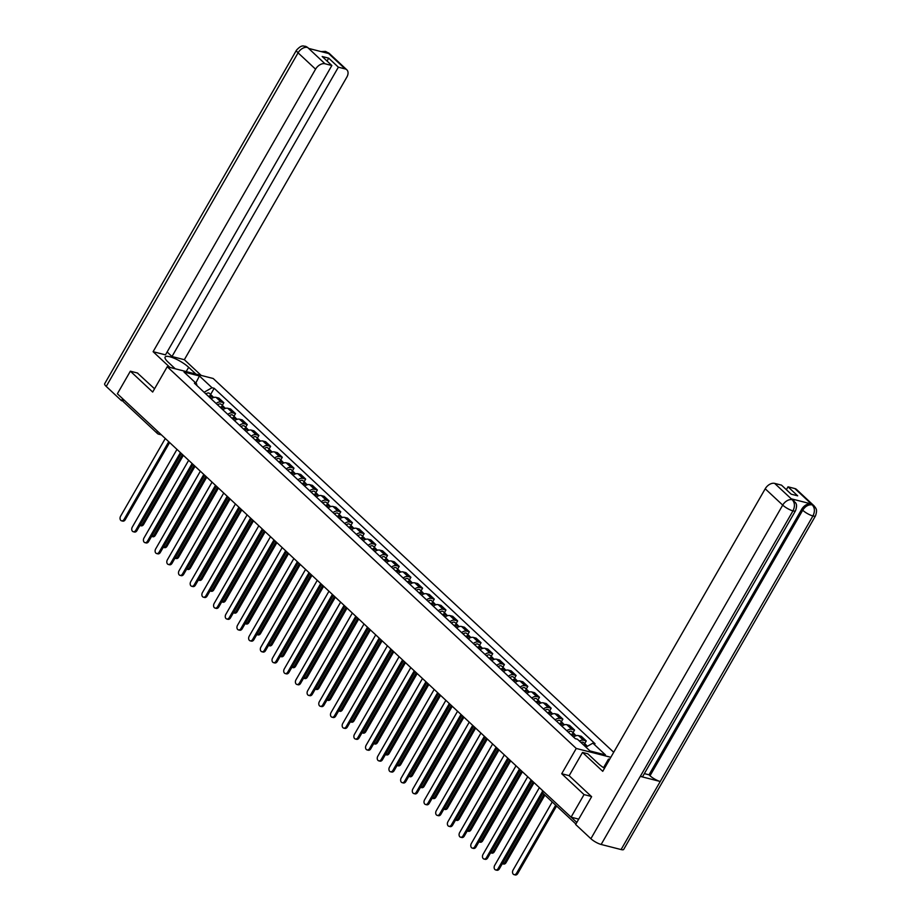 <?xml version="1.0" encoding="UTF-8"?>
<svg xmlns="http://www.w3.org/2000/svg" width="921" height="921" viewBox="0 0 921 921"><rect width="100%" height="100%" fill="white"/><g stroke="black" fill="none" stroke-linecap="round" stroke-linejoin="round"><path stroke-width="1.38" d="M613.708 752.273L213.188 378.496L167.231 366.731L576.258 748.451L561.718 773.744L584.041 794.593L571.066 817.169L117.37 393.774L130.356 371.186L152.679 392.035L167.231 366.731M161.405 434.862L158.596 434.148A2.705 1.934 -75.6 0 1 157.963 433.791A2.705 1.773 -47 0 1 157.422 433.503L123.472 401.821A2.705 1.773 -47 0 1 123.437 399.438M137.701 373.074L130.356 371.186M584.041 794.593L591.397 796.469M578.71 819.126L571.066 817.169M579.436 741.071A6.228 4.064 -47 0 1 583.454 740.219L586.263 740.933L581.312 736.316L578.515 735.603A6.228 4.064 133 0 0 573.587 737.076M584.708 743.627L586.263 740.933M566.841 730.779A6.228 4.064 -47 0 1 571.768 729.305L574.566 730.019L569.627 725.403L566.818 724.689A6.228 4.064 133 0 0 561.891 726.162M573.023 732.713L574.566 730.019M555.156 719.877A6.228 4.064 -47 0 1 560.083 718.392L562.881 719.105L557.93 714.5L555.133 713.775A6.228 4.064 133 0 0 550.205 715.26M561.326 721.799L562.881 719.105M543.459 708.963A6.228 4.064 -47 0 1 548.386 707.478L551.184 708.203L546.245 703.586L543.436 702.873A6.228 4.064 133 0 0 538.509 704.346M549.641 710.897L551.184 708.203M531.774 698.049A6.228 4.064 -47 0 1 536.701 696.575L539.499 697.289L534.548 692.673L531.751 691.959A6.228 4.064 133 0 0 526.824 693.432M537.945 699.983L539.499 697.289M520.077 687.147A6.228 4.064 -47 0 1 525.005 685.661L527.814 686.375L522.863 681.759L520.054 681.045A6.228 4.064 133 0 0 515.127 682.53M526.259 689.069L527.814 686.375M508.392 676.233A6.228 4.064 -47 0 1 513.319 674.748L516.117 675.473L511.167 670.856L508.369 670.131A6.228 4.064 133 0 0 503.442 671.616M514.574 678.167L516.117 675.473M496.695 665.319A6.228 4.064 -47 0 1 501.623 663.845L504.432 664.559L499.481 659.943L496.672 659.229A6.228 4.064 133 0 0 491.745 660.702M502.878 667.253L504.432 664.559M485.01 654.417A6.228 4.064 -47 0 1 489.937 652.931L492.735 653.645L487.785 649.029L484.987 648.315A6.228 4.064 133 0 0 480.06 649.8M491.192 656.339L492.735 653.645M473.313 643.503A6.228 4.064 -47 0 1 478.241 642.018L481.05 642.743L476.099 638.126L473.29 637.401A6.228 4.064 133 0 0 468.375 638.886M479.496 645.437L481.05 642.743M461.628 632.589A6.228 4.064 -47 0 1 466.556 631.115L469.353 631.829L464.403 627.213L461.605 626.499A6.228 4.064 133 0 0 456.678 627.972M467.81 634.523L469.353 631.829M449.932 621.687A6.228 4.064 -47 0 1 454.859 620.201L457.668 620.915L452.718 616.299L449.909 615.585A6.228 4.064 133 0 0 444.993 617.07M456.114 623.609L457.668 620.915M438.246 610.773A6.228 4.064 -47 0 1 443.174 609.288L445.971 610.013L441.021 605.396L438.223 604.671A6.228 4.064 133 0 0 433.296 606.156M444.429 612.707L445.971 610.013M426.55 599.859A6.228 4.064 -47 0 1 431.477 598.385L434.286 599.099L429.336 594.482L426.527 593.769A6.228 4.064 133 0 0 421.611 595.242M432.732 601.793L434.286 599.099M414.864 588.956A6.228 4.064 -47 0 1 419.792 587.471L422.589 588.185L417.639 583.569L414.841 582.855A6.228 4.064 133 0 0 409.914 584.34M421.047 590.879L422.589 588.185M403.168 578.043A6.228 4.064 -47 0 1 408.095 576.558L410.904 577.283L405.954 572.666L403.156 571.941A6.228 4.064 133 0 0 398.229 573.426M409.35 579.977L410.904 577.283M391.483 567.129A6.228 4.064 -47 0 1 396.41 565.655L399.207 566.369L394.269 561.752L391.46 561.039A6.228 4.064 133 0 0 386.532 562.512M397.665 569.063L399.207 566.369M379.786 556.215A6.228 4.064 -47 0 1 384.713 554.741L387.522 555.455L382.572 550.839L379.774 550.125A6.228 4.064 133 0 0 374.847 551.61M385.968 558.149L387.522 555.455M368.101 545.313A6.228 4.064 -47 0 1 373.028 543.827L375.826 544.553L370.887 539.936L368.078 539.211A6.228 4.064 133 0 0 363.15 540.696M374.283 547.235L375.826 544.553M356.404 534.399A6.228 4.064 -47 0 1 361.331 532.925L364.14 533.639L359.19 529.022L356.392 528.309A6.228 4.064 133 0 0 351.465 529.782M362.586 536.333L364.14 533.639M344.719 523.485A6.228 4.064 -47 0 1 349.646 522.011L352.444 522.725L347.505 518.109L344.696 517.395A6.228 4.064 133 0 0 339.768 518.868M350.901 525.419L352.444 522.725M333.022 512.583A6.228 4.064 -47 0 1 337.949 511.097L340.758 511.811L335.808 507.206L333.011 506.481A6.228 4.064 133 0 0 328.083 507.966M339.204 514.505L340.758 511.811M321.337 501.669A6.228 4.064 -47 0 1 326.264 500.184L329.062 500.909L324.123 496.292L321.314 495.579A6.228 4.064 133 0 0 316.387 497.052M327.519 503.603L329.062 500.909M309.64 490.755A6.228 4.064 -47 0 1 314.568 489.281L317.377 489.995L312.426 485.379L309.629 484.665A6.228 4.064 133 0 0 304.701 486.138M315.822 492.689L317.377 489.995M297.955 479.853A6.228 4.064 -47 0 1 302.882 478.367L305.68 479.081L300.741 474.465L297.932 473.751A6.228 4.064 133 0 0 293.005 475.236M304.137 481.775L305.68 479.081M286.258 468.939A6.228 4.064 -47 0 1 291.186 467.454L293.995 468.179L289.044 463.562L286.247 462.837A6.228 4.064 133 0 0 281.319 464.322M292.441 470.873L293.995 468.179M274.573 458.025A6.228 4.064 -47 0 1 279.5 456.551L282.298 457.265L277.359 452.648L274.55 451.935A6.228 4.064 133 0 0 269.623 453.408M280.755 459.959L282.298 457.265M262.876 447.122A6.228 4.064 -47 0 1 267.804 445.637L270.613 446.351L265.662 441.735L262.865 441.021A6.228 4.064 133 0 0 257.938 442.506M269.059 449.045L270.613 446.351M251.191 436.209A6.228 4.064 -47 0 1 256.119 434.724L258.916 435.449L253.977 430.832L251.168 430.107A6.228 4.064 133 0 0 246.241 431.592M257.373 438.143L258.916 435.449M239.495 425.295A6.228 4.064 -47 0 1 244.422 423.821L247.231 424.535L242.281 419.918L239.483 419.205A6.228 4.064 133 0 0 234.556 420.678M245.677 427.229L247.231 424.535M227.809 414.392A6.228 4.064 -47 0 1 232.737 412.907L235.534 413.621L230.595 409.005L227.786 408.291A6.228 4.064 133 0 0 222.859 409.776M233.992 416.315L235.534 413.621M216.113 403.479A6.228 4.064 -47 0 1 221.04 401.993L223.849 402.719L218.899 398.102L216.101 397.377A6.228 4.064 133 0 0 211.174 398.862M222.295 405.413L223.849 402.719M585.929 747.127L592.871 743.155L605.465 754.909L590.016 750.949L577.432 739.206L575.268 738.654L194.423 383.228L196.576 383.781L183.993 372.026L199.431 375.987L212.014 387.729L204.105 392.265M592.871 743.155L595.035 743.708L214.179 388.282L212.014 387.729M610.819 757.292L576.258 748.451M569.166 775.655L561.718 773.744M210.61 394.499L214.179 388.282M196.921 385.565L196.576 383.781M195.793 383.055L199.431 375.987M542.872 793.154L499.355 868.837A3.108 2.222 104.4 0 1 496.856 870.241L495.659 869.942A3.108 2.222 -75.6 0 0 498.157 868.526L542.354 791.669M539.384 787.616L494.715 865.314A3.108 2.222 -75.6 0 0 495.659 869.942M584.916 746.194A3.385 2.21 -47 0 1 587.506 746.229M552.232 801.949L513.089 870.023A3.108 2.222 -75.6 0 0 514.045 874.639A3.108 2.222 -75.6 0 0 516.543 873.235L555.674 805.173M583.649 745.008A3.385 2.21 -47 0 1 586.24 745.054A3.385 2.21 -47 0 1 586.689 745.849M580.944 742.487A3.385 2.21 -47 0 1 583.546 742.533L586.24 745.054M556.572 806.002L517.729 873.545A3.108 2.222 104.4 0 1 515.242 874.95L514.045 874.639M532.039 780.755L487.658 857.923A3.108 2.222 104.4 0 1 485.16 859.339L483.974 859.028A3.108 2.222 -75.6 0 0 486.461 857.624L531.141 779.926M527.698 776.702L483.018 854.4A3.108 2.222 -75.6 0 0 483.974 859.028M520.342 769.841L475.973 847.021A3.108 2.222 104.4 0 1 473.475 848.425L472.277 848.114A3.108 2.222 -75.6 0 0 474.776 846.71L519.456 769.012M516.013 765.788L471.333 843.498A3.108 2.222 -75.6 0 0 472.277 848.114M795.537 510.706A8.324 2.118 -150.1 0 1 792.969 510.867C795.099 506.481 794.892 502.808 792.359 499.85L795.652 502.797C795.537 503.396 797.805 503.914 795.537 510.706L642.858 776.219A8.324 2.118 -150.1 0 1 640.291 776.38L601.148 844.465A8.324 2.118 -150.1 0 1 590.891 838.709L575.637 824.479L591.627 796.677L569.143 775.701L582.521 752.434L587.805 753.792L598.443 763.728A15.231 3.88 29.9 0 0 604.487 768.298M582.521 752.434L602.748 771.326L765.213 488.786A8.116 5.307 -47 0 1 774.642 483.387L781.492 485.137L791.162 494.163L797.69 495.832L788.019 486.818L794.869 488.567A8.116 5.307 -47 0 1 796.492 489.431L813.991 505.767A8.116 5.307 133 0 0 812.368 504.892L794.869 488.567M603.543 767.677L608.482 759.088L609.621 759.376M608.482 759.088L609.334 759.883M813.991 505.767L815.615 507.862C815.488 508.461 817.79 508.991 815.522 515.818L623.701 849.415A8.324 2.118 -150.1 0 1 621.088 849.565L660.242 781.492A8.324 2.118 -150.1 0 1 650.03 775.747L802.709 510.234L801.696 509.29A8.116 5.307 -47 0 1 811.125 503.891L791.358 498.837A8.116 5.307 -47 0 1 792.993 499.7L793.994 500.644M601.148 844.465L621.088 849.565M590.891 838.709L782.712 505.111A8.324 2.118 -150.1 0 0 792.981 510.867L640.291 776.38L660.242 781.492L812.921 515.967C815.05 511.604 814.866 507.932 812.334 504.961L812.368 504.892M788.019 486.818L786.361 489.684M644.355 773.617L649.017 774.803L801.696 509.29M649.017 774.803L650.03 775.747M186.192 371.577L188.655 367.295A15.231 3.88 29.9 0 0 174.771 358.511A15.231 3.88 29.9 0 0 165.124 357.06A15.231 3.88 29.9 0 0 167.979 361.999L175.232 368.78M188.655 367.295L195.92 374.064M201.204 375.423L184.35 359.697L171.985 356.531L338.364 67.187L345.214 68.937L327.508 52.485L328.498 53.499L308.742 48.433L307.522 47.374L324.998 63.768A8.116 5.307 133 0 0 315.569 69.167L298.07 52.831L106.237 386.429L121.491 400.658L122.631 398.678M167.115 351.983L171.985 356.531M327.047 61.039L328.705 58.161L322.177 56.492L331.848 65.518L165.469 354.861L153.105 351.695L315.569 69.167M169.948 367.421L153.105 351.695M184.35 359.697L346.814 77.157A8.116 5.307 133 0 0 346.837 69.812A8.116 5.307 133 0 0 345.214 68.937M106.237 386.429A8.324 2.118 -150.1 0 1 104.683 383.723L296.504 50.125A8.324 2.118 -150.1 0 0 298.07 52.831A8.116 5.307 -47 0 1 307.499 47.432M123.08 401.072L121.491 400.658M331.848 65.518L324.998 63.768M328.705 58.161L338.364 67.187M137.402 372.993L154.544 388.789M324.883 52.566L327.485 52.555M321.003 51.576L325.527 51.403L327.508 52.474M296.504 50.125C302.238 44.035 303.389 46.476 305.565 46.292L307.522 47.362M572.321 735.891A3.385 2.21 -47 0 1 575.821 735.326L576.212 735.695M502.29 863.714A3.108 2.222 -75.6 0 0 502.348 863.737A3.108 2.222 -75.6 0 0 504.846 862.332L543.989 794.259M571.906 735.511A1.623 1.059 -47 0 1 573.173 735.303M571.043 734.705A3.385 2.21 -47 0 1 574.554 734.141A3.385 2.21 -47 0 1 575.003 734.935M568.349 732.183A3.385 2.21 -47 0 1 571.849 731.619L574.554 734.141M544.875 795.088L506.043 862.632A3.108 2.222 104.4 0 1 503.545 864.036L502.348 863.737M560.624 724.988A3.385 2.21 -47 0 1 564.136 724.424L564.515 724.781M490.605 852.811A3.108 2.222 -75.6 0 0 490.663 852.823A3.108 2.222 -75.6 0 0 493.161 851.418L533.178 781.814M560.221 724.608A1.623 1.059 -47 0 1 561.488 724.401M559.358 723.791A3.385 2.21 -47 0 1 562.858 723.227A3.385 2.21 -47 0 1 563.307 724.021M556.652 721.281A3.385 2.21 -47 0 1 560.164 720.717L562.858 723.227M534.065 782.654L494.347 851.718A3.108 2.222 104.4 0 1 491.86 853.134L490.663 852.823M508.657 758.927L464.276 836.107A3.108 2.222 104.4 0 1 461.778 837.511L460.592 837.212A3.108 2.222 -75.6 0 0 463.079 835.796L507.759 758.098M504.317 754.886L459.637 832.584A3.108 2.222 -75.6 0 0 460.592 837.212M496.96 748.025L452.591 825.193A3.108 2.222 104.4 0 1 450.093 826.609L448.895 826.298A3.108 2.222 -75.6 0 0 451.394 824.894L496.074 747.184M492.631 743.972L447.951 821.67A3.108 2.222 -75.6 0 0 448.895 826.298M485.275 737.111L440.894 814.291A3.108 2.222 104.4 0 1 438.396 815.695L437.21 815.384A3.108 2.222 -75.6 0 0 439.697 813.98L484.377 736.282M480.935 733.058L436.255 810.768A3.108 2.222 -75.6 0 0 437.21 815.384M548.939 714.074A3.385 2.21 -47 0 1 552.439 713.51L552.83 713.867M478.908 841.898A3.108 2.222 -75.6 0 0 478.966 841.909A3.108 2.222 -75.6 0 0 481.464 840.505L521.482 770.912M548.525 713.694A1.623 1.059 -47 0 1 549.791 713.487M547.661 712.889A3.385 2.21 -47 0 1 551.172 712.324A3.385 2.21 -47 0 1 551.621 713.119M544.967 710.367A3.385 2.21 -47 0 1 548.467 709.803L551.172 712.324M522.38 771.74L482.662 840.815A3.108 2.222 104.4 0 1 480.163 842.22L478.966 841.909M537.242 703.16A3.385 2.21 -47 0 1 540.754 702.596L541.145 702.965M467.223 830.984A3.108 2.222 -75.6 0 0 467.281 831.007A3.108 2.222 -75.6 0 0 469.779 829.591L509.797 759.998M536.839 702.781A1.623 1.059 -47 0 1 538.106 702.573M535.976 701.975A3.385 2.21 -47 0 1 539.476 701.411A3.385 2.21 -47 0 1 539.925 702.205M533.271 699.453A3.385 2.21 -47 0 1 536.782 698.889L539.476 701.411M510.683 760.827L470.965 829.902A3.108 2.222 104.4 0 1 468.478 831.306L467.281 831.007M525.557 692.258A3.385 2.21 -47 0 1 529.057 691.694L529.448 692.051M455.527 820.081A3.108 2.222 -75.6 0 0 455.584 820.093A3.108 2.222 -75.6 0 0 458.082 818.688L498.1 749.084M525.143 691.878A1.623 1.059 -47 0 1 526.409 691.671M524.279 691.061A3.385 2.21 -47 0 1 527.791 690.497A3.385 2.21 -47 0 1 528.24 691.291M521.585 688.551A3.385 2.21 -47 0 1 525.085 687.987L527.791 690.497M498.998 749.924L459.28 818.988A3.108 2.222 104.4 0 1 456.781 820.404L455.584 820.093M473.578 726.197L429.209 803.377A3.108 2.222 104.4 0 1 426.711 804.781L425.514 804.482A3.108 2.222 -75.6 0 0 428.012 803.066L472.692 725.368M469.25 722.156L424.569 799.854A3.108 2.222 -75.6 0 0 425.514 804.482M513.86 681.344A3.385 2.21 -47 0 1 517.372 680.78L517.763 681.137M443.841 809.168A3.108 2.222 -75.6 0 0 443.899 809.179A3.108 2.222 -75.6 0 0 446.397 807.775L486.415 738.182M513.458 680.964A1.623 1.059 -47 0 1 514.724 680.757M512.594 680.159A3.385 2.21 -47 0 1 516.094 679.594A3.385 2.21 -47 0 1 516.543 680.389M509.889 677.637A3.385 2.21 -47 0 1 513.4 677.073L516.094 679.594M487.301 739.01L447.583 808.085A3.108 2.222 104.4 0 1 445.096 809.49L443.899 809.179M461.893 715.295L417.512 792.463A3.108 2.222 104.4 0 1 415.026 793.867L413.828 793.568A3.108 2.222 -75.6 0 0 416.327 792.164L460.995 714.454M457.553 711.242L412.873 788.94A3.108 2.222 -75.6 0 0 413.828 793.568M502.175 670.43A3.385 2.21 -47 0 1 505.675 669.866L506.066 670.235M432.145 798.254A3.108 2.222 -75.6 0 0 432.202 798.277A3.108 2.222 -75.6 0 0 434.7 796.861L474.718 727.268M501.772 670.051A1.623 1.059 -47 0 1 503.027 669.843M500.897 669.245A3.385 2.21 -47 0 1 504.409 668.681A3.385 2.21 -47 0 1 504.858 669.475M498.203 666.723A3.385 2.21 -47 0 1 501.703 666.159L504.409 668.681M475.616 728.097L435.898 797.172A3.108 2.222 104.4 0 1 433.4 798.576L432.202 798.277M450.196 704.381L405.827 781.561A3.108 2.222 104.4 0 1 403.329 782.965L402.132 782.654A3.108 2.222 -75.6 0 0 404.63 781.25L449.31 703.552M445.868 700.328L401.188 778.038A3.108 2.222 -75.6 0 0 402.132 782.654M490.479 659.528A3.385 2.21 -47 0 1 493.99 658.952L494.381 659.321M420.46 787.351A3.108 2.222 -75.6 0 0 420.517 787.363A3.108 2.222 -75.6 0 0 423.015 785.958L463.033 716.354M490.076 659.148A1.623 1.059 -47 0 1 491.342 658.941M489.212 658.331A3.385 2.21 -47 0 1 492.712 657.767A3.385 2.21 -47 0 1 493.161 658.561M486.507 655.821A3.385 2.21 -47 0 1 490.018 655.245L492.712 657.767M463.919 717.183L424.201 786.258A3.108 2.222 104.4 0 1 421.714 787.674L420.517 787.363M438.511 693.467L394.13 770.647A3.108 2.222 104.4 0 1 391.644 772.051L390.446 771.752A3.108 2.222 -75.6 0 0 392.945 770.336L437.625 692.638M434.171 689.426L389.491 767.124A3.108 2.222 -75.6 0 0 390.446 771.752M478.793 648.614A3.385 2.21 -47 0 1 482.293 648.05L482.685 648.407M408.763 776.438A3.108 2.222 -75.6 0 0 408.82 776.449A3.108 2.222 -75.6 0 0 411.319 775.045L451.348 705.44M478.39 648.234A1.623 1.059 -47 0 1 479.645 648.027M477.515 647.428A3.385 2.21 -47 0 1 481.027 646.864A3.385 2.21 -47 0 1 481.476 647.659M474.822 644.907A3.385 2.21 -47 0 1 478.321 644.343L481.027 646.864M452.234 706.28L412.516 775.355A3.108 2.222 104.4 0 1 410.018 776.76L408.82 776.449M426.826 682.565L382.445 759.733A3.108 2.222 104.4 0 1 379.947 761.137L378.75 760.838A3.108 2.222 -75.6 0 0 381.248 759.434L425.928 681.724M422.486 678.512L377.806 756.21A3.108 2.222 -75.6 0 0 378.75 760.838M467.097 637.7A3.385 2.21 -47 0 1 470.608 637.136L470.999 637.493M397.078 765.524A3.108 2.222 -75.6 0 0 397.135 765.547A3.108 2.222 -75.6 0 0 399.633 764.131L439.651 694.538M466.694 637.32A1.623 1.059 -47 0 1 467.96 637.113M465.83 636.515A3.385 2.21 -47 0 1 469.33 635.951A3.385 2.21 -47 0 1 469.779 636.745M463.125 633.993A3.385 2.21 -47 0 1 466.636 633.429L469.33 635.951M440.537 695.367L400.819 764.442A3.108 2.222 104.4 0 1 398.333 765.846L397.135 765.547M415.129 671.651L370.749 748.819A3.108 2.222 104.4 0 1 368.262 750.235L367.065 749.924A3.108 2.222 -75.6 0 0 369.563 748.52L414.243 670.822M410.789 667.598L366.109 745.296A3.108 2.222 -75.6 0 0 367.065 749.924M455.411 626.798A3.385 2.21 -47 0 1 458.911 626.222L459.303 626.591M385.381 754.621A3.108 2.222 -75.6 0 0 385.439 754.633A3.108 2.222 -75.6 0 0 387.937 753.228L427.966 683.624M455.009 626.418A1.623 1.059 -47 0 1 456.275 626.211M454.134 625.601A3.385 2.21 -47 0 1 457.645 625.037A3.385 2.21 -47 0 1 458.094 625.831M451.44 623.091A3.385 2.21 -47 0 1 454.939 622.515L457.645 625.037M428.852 684.453L389.134 753.528A3.108 2.222 104.4 0 1 386.636 754.932L385.439 754.633M403.444 660.737L359.063 737.917A3.108 2.222 104.4 0 1 356.565 739.321L355.368 739.01A3.108 2.222 -75.6 0 0 357.866 737.606L402.546 659.908M399.104 656.696L354.424 734.394A3.108 2.222 -75.6 0 0 355.368 739.01M443.715 615.884A3.385 2.21 -47 0 1 447.226 615.32L447.618 615.677M373.696 743.708A3.108 2.222 -75.6 0 0 373.753 743.719A3.108 2.222 -75.6 0 0 376.252 742.314L416.269 672.71M443.312 615.504A1.623 1.059 -47 0 1 444.578 615.297M442.448 614.698A3.385 2.21 -47 0 1 445.948 614.123A3.385 2.21 -47 0 1 446.397 614.917M439.743 612.177A3.385 2.21 -47 0 1 443.254 611.613L445.948 614.123M417.167 673.55L377.437 742.625A3.108 2.222 104.4 0 1 374.951 744.03L373.753 743.719M391.747 649.835L347.367 727.003A3.108 2.222 104.4 0 1 344.88 728.407L343.683 728.108A3.108 2.222 -75.6 0 0 346.181 726.704L390.861 648.994M387.407 645.782L342.727 723.48A3.108 2.222 -75.6 0 0 343.683 728.108M432.03 604.97A3.385 2.21 -47 0 1 435.529 604.406L435.921 604.763M362.011 732.794A3.108 2.222 -75.6 0 0 362.057 732.817A3.108 2.222 -75.6 0 0 364.555 731.401L404.584 661.808M431.627 604.59A1.623 1.059 -47 0 1 432.893 604.383M430.752 603.785A3.385 2.21 -47 0 1 434.263 603.22A3.385 2.21 -47 0 1 434.712 604.015M428.058 601.263A3.385 2.21 -47 0 1 431.558 600.699L434.263 603.22M405.47 662.636L365.752 731.711A3.108 2.222 104.4 0 1 363.254 733.116L362.057 732.817M380.062 638.921L335.681 716.089A3.108 2.222 104.4 0 1 333.183 717.505L331.986 717.194A3.108 2.222 -75.6 0 0 334.484 715.79L379.164 638.092M375.722 634.868L331.042 712.566A3.108 2.222 -75.6 0 0 331.986 717.194M420.333 594.068A3.385 2.21 -47 0 1 423.844 593.492L424.236 593.861M350.314 721.88A3.108 2.222 -75.6 0 0 350.371 721.903A3.108 2.222 -75.6 0 0 352.87 720.498L392.887 650.894M419.93 593.688A1.623 1.059 -47 0 1 421.196 593.481M419.067 592.871A3.385 2.21 -47 0 1 422.566 592.307A3.385 2.21 -47 0 1 423.015 593.101M416.361 590.361A3.385 2.21 -47 0 1 419.872 589.785L422.566 592.307M393.785 651.723L354.055 720.798A3.108 2.222 104.4 0 1 351.569 722.202L350.371 721.903M368.365 628.007L323.985 705.187A3.108 2.222 104.4 0 1 321.498 706.591L320.301 706.28A3.108 2.222 -75.6 0 0 322.799 704.876L367.479 627.178M364.025 623.966L319.345 701.664A3.108 2.222 -75.6 0 0 320.301 706.28M408.648 583.154A3.385 2.21 -47 0 1 412.148 582.59L412.539 582.947M338.629 710.977A3.108 2.222 -75.6 0 0 338.675 710.989A3.108 2.222 -75.6 0 0 341.173 709.584L381.202 639.98M408.245 582.774A1.623 1.059 -47 0 1 409.511 582.567M407.37 581.968A3.385 2.21 -47 0 1 410.881 581.393A3.385 2.21 -47 0 1 411.33 582.187M404.676 579.447A3.385 2.21 -47 0 1 408.176 578.883L410.881 581.393M382.088 640.82L342.37 709.884A3.108 2.222 104.4 0 1 339.872 711.3L338.675 710.989M356.68 617.105L312.3 694.273A3.108 2.222 104.4 0 1 309.801 695.677L308.604 695.378A3.108 2.222 -75.6 0 0 311.102 693.962L355.782 616.264M352.34 613.052L307.66 690.75A3.108 2.222 -75.6 0 0 308.604 695.378M396.951 572.24A3.385 2.21 -47 0 1 400.462 571.676L400.854 572.033M326.932 700.064A3.108 2.222 -75.6 0 0 326.99 700.075A3.108 2.222 -75.6 0 0 329.488 698.671L369.505 629.078M396.548 571.86A1.623 1.059 -47 0 1 397.814 571.653M395.685 571.055A3.385 2.21 -47 0 1 399.184 570.49A3.385 2.21 -47 0 1 399.633 571.285M392.979 568.533A3.385 2.21 -47 0 1 396.49 567.969L399.184 570.49M370.403 629.906L330.674 698.981A3.108 2.222 104.4 0 1 328.187 700.386L326.99 700.075M344.984 606.191L300.603 683.359A3.108 2.222 104.4 0 1 298.116 684.775L296.919 684.464A3.108 2.222 -75.6 0 0 299.417 683.06L344.097 605.362M340.643 602.138L295.963 679.836A3.108 2.222 -75.6 0 0 296.919 684.464M385.266 561.326A3.385 2.21 -47 0 1 388.777 560.762L389.157 561.131M315.247 689.15A3.108 2.222 -75.6 0 0 315.293 689.173A3.108 2.222 -75.6 0 0 317.791 687.768L357.82 618.164M384.863 560.947A1.623 1.059 -47 0 1 386.129 560.739M383.988 560.141A3.385 2.21 -47 0 1 387.499 559.577A3.385 2.21 -47 0 1 387.948 560.371M381.294 557.619A3.385 2.21 -47 0 1 384.805 557.055L387.499 559.577M358.706 618.993L318.988 688.068A3.108 2.222 104.4 0 1 316.49 689.472L315.293 689.173M333.298 595.277L288.918 672.457A3.108 2.222 104.4 0 1 286.419 673.861L285.222 673.55A3.108 2.222 -75.6 0 0 287.72 672.146L332.4 594.448M328.958 591.224L284.278 668.934A3.108 2.222 -75.6 0 0 285.222 673.55M373.569 550.424A3.385 2.21 -47 0 1 377.08 549.86L377.472 550.217M303.55 678.247A3.108 2.222 -75.6 0 0 303.608 678.259A3.108 2.222 -75.6 0 0 306.106 676.854L346.123 607.25M373.166 550.044A1.623 1.059 -47 0 1 374.433 549.837M372.303 549.227A3.385 2.21 -47 0 1 375.803 548.663A3.385 2.21 -47 0 1 376.252 549.457M369.597 546.717A3.385 2.21 -47 0 1 373.109 546.153L375.803 548.663M347.021 608.09L307.303 677.154A3.108 2.222 104.4 0 1 304.805 678.57L303.608 678.259M321.602 584.375L277.221 661.543A3.108 2.222 104.4 0 1 274.734 662.947L273.537 662.648A3.108 2.222 -75.6 0 0 276.035 661.232L320.715 583.534M317.261 580.322L272.581 658.02A3.108 2.222 -75.6 0 0 273.537 662.648M361.884 539.51A3.385 2.21 -47 0 1 365.395 538.946L365.775 539.303M291.865 667.334A3.108 2.222 -75.6 0 0 291.911 667.345A3.108 2.222 -75.6 0 0 294.409 665.941L334.438 596.348M361.481 539.13A1.623 1.059 -47 0 1 362.747 538.923M360.606 538.325A3.385 2.21 -47 0 1 364.117 537.76A3.385 2.21 -47 0 1 364.566 538.555M357.912 535.803A3.385 2.21 -47 0 1 361.423 535.239L364.117 537.76M335.325 597.176L295.606 666.251A3.108 2.222 104.4 0 1 293.108 667.656L291.911 667.345M309.917 573.461L265.536 650.629A3.108 2.222 104.4 0 1 263.038 652.045L261.84 651.734A3.108 2.222 -75.6 0 0 264.339 650.33L309.019 572.632M305.576 569.408L260.896 647.106A3.108 2.222 -75.6 0 0 261.84 651.734M350.187 528.596A3.385 2.21 -47 0 1 353.699 528.032L354.09 528.401M280.168 656.42A3.108 2.222 -75.6 0 0 280.226 656.443A3.108 2.222 -75.6 0 0 282.724 655.027L322.741 585.434M349.784 528.217A1.623 1.059 -47 0 1 351.051 528.009M348.921 527.411A3.385 2.21 -47 0 1 352.421 526.847A3.385 2.21 -47 0 1 352.87 527.641M346.215 524.889A3.385 2.21 -47 0 1 349.727 524.325L352.421 526.847M323.639 586.263L283.921 655.338A3.108 2.222 104.4 0 1 281.423 656.742L280.226 656.443M298.22 562.547L253.839 639.727A3.108 2.222 104.4 0 1 251.352 641.131L250.155 640.82A3.108 2.222 -75.6 0 0 252.653 639.416L297.333 561.718M293.88 558.494L249.2 636.204A3.108 2.222 -75.6 0 0 250.155 640.82M338.502 517.694A3.385 2.21 -47 0 1 342.013 517.13L342.393 517.487M268.483 645.517A3.108 2.222 -75.6 0 0 268.529 645.529A3.108 2.222 -75.6 0 0 271.027 644.124L311.056 574.52M338.099 517.314A1.623 1.059 -47 0 1 339.365 517.107M337.224 516.497A3.385 2.21 -47 0 1 340.735 515.933A3.385 2.21 -47 0 1 341.184 516.727M334.53 513.987A3.385 2.21 -47 0 1 338.042 513.423L340.735 515.933M311.943 575.36L272.225 644.424A3.108 2.222 104.4 0 1 269.726 645.84L268.529 645.529M286.535 551.633L242.154 628.813A3.108 2.222 104.4 0 1 239.656 630.217L238.458 629.918A3.108 2.222 -75.6 0 0 240.957 628.502L285.637 550.804M282.194 547.592L237.514 625.29A3.108 2.222 -75.6 0 0 238.458 629.918M326.817 506.78A3.385 2.21 -47 0 1 330.317 506.216L330.708 506.573M256.786 634.604A3.108 2.222 -75.6 0 0 256.844 634.615A3.108 2.222 -75.6 0 0 259.342 633.211L299.36 563.617M326.402 506.4A1.623 1.059 -47 0 1 327.669 506.193M325.539 505.594A3.385 2.21 -47 0 1 329.039 505.03A3.385 2.21 -47 0 1 329.488 505.825M322.845 503.073A3.385 2.21 -47 0 1 326.345 502.509L329.039 505.03M300.258 564.446L260.539 633.521A3.108 2.222 104.4 0 1 258.041 634.926L256.844 634.615M274.838 540.731L230.457 617.899A3.108 2.222 104.4 0 1 227.971 619.315L226.773 619.004A3.108 2.222 -75.6 0 0 229.271 617.6L273.951 539.89M270.498 536.678L225.818 614.376A3.108 2.222 -75.6 0 0 226.773 619.004M315.12 495.866A3.385 2.21 -47 0 1 318.631 495.302L319.011 495.671M245.101 623.69A3.108 2.222 -75.6 0 0 245.159 623.713A3.108 2.222 -75.6 0 0 247.645 622.297L287.674 552.704M314.717 495.486A1.623 1.059 -47 0 1 315.984 495.279M313.842 494.681A3.385 2.21 -47 0 1 317.354 494.117A3.385 2.21 -47 0 1 317.803 494.911M311.148 492.159A3.385 2.21 -47 0 1 314.66 491.595L317.354 494.117M288.561 553.533L248.843 622.608A3.108 2.222 104.4 0 1 246.344 624.012L245.159 623.713M263.153 529.817L218.772 606.997A3.108 2.222 104.4 0 1 216.274 608.401L215.077 608.09A3.108 2.222 -75.6 0 0 217.575 606.686L262.255 528.988M258.813 525.764L214.133 603.474A3.108 2.222 -75.6 0 0 215.077 608.09M303.435 484.964A3.385 2.21 -47 0 1 306.935 484.4L307.326 484.757M233.404 612.787A3.108 2.222 -75.6 0 0 233.462 612.799A3.108 2.222 -75.6 0 0 235.96 611.394L275.978 541.79M303.021 484.584A1.623 1.059 -47 0 1 304.287 484.377M302.157 483.767A3.385 2.21 -47 0 1 305.657 483.203A3.385 2.21 -47 0 1 306.117 483.997M299.463 481.257A3.385 2.21 -47 0 1 302.963 480.693L305.657 483.203M276.876 542.619L237.158 611.694A3.108 2.222 104.4 0 1 234.659 613.11L233.462 612.799M251.456 518.903L207.075 596.083A3.108 2.222 104.4 0 1 204.589 597.487L203.391 597.188A3.108 2.222 -75.6 0 0 205.89 595.772L250.57 518.074M247.116 514.862L202.436 592.56A3.108 2.222 -75.6 0 0 203.391 597.188M291.738 474.05A3.385 2.21 -47 0 1 295.25 473.486L295.629 473.843M221.719 601.874A3.108 2.222 -75.6 0 0 221.777 601.885A3.108 2.222 -75.6 0 0 224.264 600.48L264.292 530.876M291.335 473.67A1.623 1.059 -47 0 1 292.602 473.463M290.46 472.864A3.385 2.21 -47 0 1 293.972 472.3A3.385 2.21 -47 0 1 294.421 473.095M287.766 470.343A3.385 2.21 -47 0 1 291.278 469.779L293.972 472.3M265.179 531.716L225.461 600.791A3.108 2.222 104.4 0 1 222.963 602.196L221.777 601.885M239.771 508.001L195.39 585.169A3.108 2.222 104.4 0 1 192.892 586.573L191.695 586.274A3.108 2.222 -75.6 0 0 194.193 584.87L238.873 507.16M235.431 503.948L190.751 581.646A3.108 2.222 -75.6 0 0 191.695 586.274M280.053 463.136A3.385 2.21 -47 0 1 283.553 462.572L283.944 462.941M210.023 590.96A3.108 2.222 -75.6 0 0 210.08 590.983A3.108 2.222 -75.6 0 0 212.578 589.567L252.596 519.974M279.639 462.756A1.623 1.059 -47 0 1 280.905 462.549M278.775 461.951A3.385 2.21 -47 0 1 282.275 461.386A3.385 2.21 -47 0 1 282.735 462.181M276.081 459.429A3.385 2.21 -47 0 1 279.581 458.865L282.275 461.386M253.494 520.802L213.776 589.877A3.108 2.222 104.4 0 1 211.277 591.282L210.08 590.983M228.074 497.087L183.693 574.267A3.108 2.222 104.4 0 1 181.207 575.671L180.009 575.36A3.108 2.222 -75.6 0 0 182.508 573.956L227.188 496.258M223.734 493.034L179.054 570.744A3.108 2.222 -75.6 0 0 180.009 575.36M268.356 452.234A3.385 2.21 -47 0 1 271.868 451.658L272.248 452.027M198.337 580.057A3.108 2.222 -75.6 0 0 198.395 580.069A3.108 2.222 -75.6 0 0 200.882 578.664L240.911 509.06M267.953 451.854A1.623 1.059 -47 0 1 269.22 451.647M267.078 451.037A3.385 2.21 -47 0 1 270.59 450.473A3.385 2.21 -47 0 1 271.039 451.267M264.385 448.527A3.385 2.21 -47 0 1 267.896 447.951L270.59 450.473M241.797 509.889L202.079 578.964A3.108 2.222 104.4 0 1 199.581 580.38L198.395 580.069M216.389 486.173L172.008 563.353A3.108 2.222 104.4 0 1 169.51 564.757L168.313 564.458A3.108 2.222 -75.6 0 0 170.811 563.042L215.491 485.344M212.049 482.132L167.369 559.83A3.108 2.222 -75.6 0 0 168.313 564.458M256.671 441.32A3.385 2.21 -47 0 1 260.171 440.756L260.562 441.113M186.641 569.143A3.108 2.222 -75.6 0 0 186.698 569.155A3.108 2.222 -75.6 0 0 189.196 567.75L229.214 498.146M256.257 440.94A1.623 1.059 -47 0 1 257.523 440.733M255.393 440.134A3.385 2.21 -47 0 1 258.893 439.559A3.385 2.21 -47 0 1 259.354 440.365M252.699 437.613A3.385 2.21 -47 0 1 256.199 437.049L258.893 439.559M230.112 498.986L190.394 568.061A3.108 2.222 104.4 0 1 187.896 569.466L186.698 569.155M204.692 475.271L160.323 552.439A3.108 2.222 104.4 0 1 157.825 553.843L156.628 553.544A3.108 2.222 -75.6 0 0 159.126 552.14L203.806 474.43M200.352 471.218L155.672 548.916A3.108 2.222 -75.6 0 0 156.628 553.544M244.974 430.406A3.385 2.21 -47 0 1 248.486 429.842L248.866 430.199M174.955 558.23A3.108 2.222 -75.6 0 0 175.013 558.253A3.108 2.222 -75.6 0 0 177.5 556.837L217.529 487.244M244.572 430.026A1.623 1.059 -47 0 1 245.838 429.819M243.697 429.221A3.385 2.21 -47 0 1 247.208 428.656A3.385 2.21 -47 0 1 247.657 429.451M241.003 426.699A3.385 2.21 -47 0 1 244.514 426.135L247.208 428.656M218.415 488.072L178.697 557.147A3.108 2.222 104.4 0 1 176.199 558.552L175.013 558.253M193.007 464.357L148.626 541.525A3.108 2.222 104.4 0 1 146.128 542.941L144.931 542.63A3.108 2.222 -75.6 0 0 147.429 541.226L192.109 463.528M188.667 460.304L143.987 538.002A3.108 2.222 -75.6 0 0 144.931 542.63M233.289 419.504A3.385 2.21 -47 0 1 236.789 418.928L237.181 419.297M163.259 547.327A3.108 2.222 -75.6 0 0 163.316 547.339A3.108 2.222 -75.6 0 0 165.815 545.934L205.832 476.33M232.875 419.124A1.623 1.059 -47 0 1 234.141 418.917M232.011 418.307A3.385 2.21 -47 0 1 235.511 417.743A3.385 2.21 -47 0 1 235.972 418.537M229.317 415.797A3.385 2.21 -47 0 1 232.817 415.221L235.511 417.743M206.73 477.159L167.012 546.234A3.108 2.222 104.4 0 1 164.514 547.638L163.316 547.339M181.31 453.443L136.941 530.623A3.108 2.222 104.4 0 1 134.443 532.027L133.246 531.716A3.108 2.222 -75.6 0 0 135.744 530.312L180.424 452.614M176.97 449.402L132.29 527.1A3.108 2.222 -75.6 0 0 133.246 531.716M221.593 408.59A3.385 2.21 -47 0 1 225.104 408.026L225.484 408.383M151.574 536.413A3.108 2.222 -75.6 0 0 151.631 536.425A3.108 2.222 -75.6 0 0 154.118 535.02L194.147 465.416M221.19 408.21A1.623 1.059 -47 0 1 222.456 408.003M220.315 407.404A3.385 2.21 -47 0 1 223.826 406.829A3.385 2.21 -47 0 1 224.275 407.623M217.621 404.883A3.385 2.21 -47 0 1 221.132 404.319L223.826 406.829M195.033 466.256L155.315 535.331A3.108 2.222 104.4 0 1 152.817 536.736L151.631 536.425M169.625 442.541L125.244 519.709A3.108 2.222 104.4 0 1 122.746 521.113L121.549 520.814A3.108 2.222 -75.6 0 0 124.047 519.409L168.727 441.7M165.285 438.488L120.605 516.186A3.108 2.222 -75.6 0 0 121.549 520.814M209.907 397.676A3.385 2.21 -47 0 1 213.407 397.112L213.799 397.469M139.877 525.5A3.108 2.222 -75.6 0 0 139.934 525.523A3.108 2.222 -75.6 0 0 142.433 524.107L182.45 454.514M209.493 397.296A1.623 1.059 -47 0 1 210.759 397.089M208.63 396.49A3.385 2.21 -47 0 1 212.141 395.926A3.385 2.21 -47 0 1 212.59 396.721M205.936 393.969A3.385 2.21 -47 0 1 209.435 393.405L212.141 395.926M183.348 455.342L143.63 524.417A3.108 2.222 104.4 0 1 141.132 525.822L139.934 525.523M227.786 408.291L232.737 412.907M239.483 419.205L244.422 423.821M251.168 430.107L256.119 434.724M262.865 441.021L267.804 445.637M274.55 451.935L279.5 456.551M286.247 462.837L291.186 467.454M297.932 473.751L302.882 478.367M309.629 484.665L314.568 489.281M321.314 495.579L326.264 500.184M333.011 506.481L337.949 511.097M344.696 517.395L349.646 522.011M356.392 528.309L361.331 532.925M368.078 539.211L373.028 543.827M379.774 550.125L384.713 554.741M391.46 561.039L396.41 565.655M403.156 571.941L408.095 576.558M414.841 582.855L419.792 587.471M426.527 593.769L431.477 598.385M438.223 604.671L443.174 609.288M449.909 615.585L454.859 620.201M461.605 626.499L466.556 631.115M473.29 637.401L478.241 642.018M484.987 648.315L489.937 652.931M496.672 659.229L501.623 663.845M508.369 670.131L513.319 674.748M520.054 681.045L525.005 685.661M531.751 691.959L536.701 696.575M543.436 702.873L548.386 707.478M555.133 713.775L560.083 718.392M566.818 724.689L571.768 729.305M578.515 735.603L583.454 740.219M216.101 397.377L221.04 401.993M571.216 817.215L576.811 822.43M157.387 431.12A2.705 1.773 -47 0 0 157.422 433.503A2.705 2.705 0 0 0 158.596 434.148A2.705 1.934 -75.6 0 0 160.139 433.687M575.89 824.03L543.217 793.534A2.705 1.773 -47 0 1 543.183 791.151M498.157 868.526L499.355 868.837M517.729 873.545L516.543 873.235M486.461 857.624L487.658 857.923M474.776 846.71L475.973 847.021M811.125 503.891L812.334 504.961M774.642 483.387L792.348 499.85M792.371 499.781L791.358 498.837M792.141 499.723A8.116 5.307 -47 0 0 782.712 505.111L765.213 488.786M815.522 515.818A8.324 2.118 -150.1 0 1 812.921 515.967A8.324 2.118 -150.1 0 1 802.709 510.234C805.322 506.205 808.465 504.409 812.138 504.835M325.562 51.415L329.338 53.487A8.116 5.307 133 0 0 327.715 52.612M305.611 46.303L307.729 47.489M506.043 862.632L504.846 862.332M494.347 851.718L493.161 851.418M463.079 835.796L464.276 836.107M451.394 824.894L452.591 825.193M439.697 813.98L440.894 814.291M482.662 840.815L481.464 840.505M470.965 829.902L469.779 829.591M459.28 818.988L458.082 818.688M428.012 803.066L429.209 803.377M447.583 808.085L446.397 807.775M416.327 792.164L417.512 792.463M435.898 797.172L434.7 796.861M404.63 781.25L405.827 781.561M424.201 786.258L423.015 785.958M392.945 770.336L394.13 770.647M412.516 775.355L411.319 775.045M381.248 759.434L382.445 759.733M400.819 764.442L399.633 764.131M369.563 748.52L370.749 748.819M389.134 753.528L387.937 753.228M357.866 737.606L359.063 737.917M377.437 742.625L376.252 742.314M346.181 726.704L347.367 727.003M365.752 731.711L364.555 731.401M334.484 715.79L335.681 716.089M354.055 720.798L352.87 720.498M322.799 704.876L323.985 705.187M342.37 709.884L341.173 709.584M311.102 693.962L312.3 694.273M330.674 698.981L329.488 698.671M299.417 683.06L300.603 683.359M318.988 688.068L317.791 687.768M287.72 672.146L288.918 672.457M307.303 677.154L306.106 676.854M276.035 661.232L277.221 661.543M295.606 666.251L294.409 665.941M264.339 650.33L265.536 650.629M283.921 655.338L282.724 655.027M252.653 639.416L253.839 639.727M272.225 644.424L271.027 644.124M240.957 628.502L242.154 628.813M260.539 633.521L259.342 633.211M229.271 617.6L230.457 617.899M248.843 622.608L247.645 622.297M217.575 606.686L218.772 606.997M237.158 611.694L235.96 611.394M205.89 595.772L207.075 596.083M225.461 600.791L224.264 600.48M194.193 584.87L195.39 585.169M213.776 589.877L212.578 589.567M182.508 573.956L183.693 574.267M202.079 578.964L200.882 578.664M170.811 563.042L172.008 563.353M190.394 568.061L189.196 567.75M159.126 552.14L160.323 552.439M178.697 557.147L177.5 556.837M147.429 541.226L148.626 541.525M167.012 546.234L165.815 545.934M135.744 530.312L136.941 530.623M155.315 535.331L154.118 535.02M124.047 519.409L125.244 519.709M143.63 524.417L142.433 524.107M542.55 790.563A2.705 2.705 0 0 0 543.217 793.534M346.837 69.812L329.338 53.487"/></g></svg>
